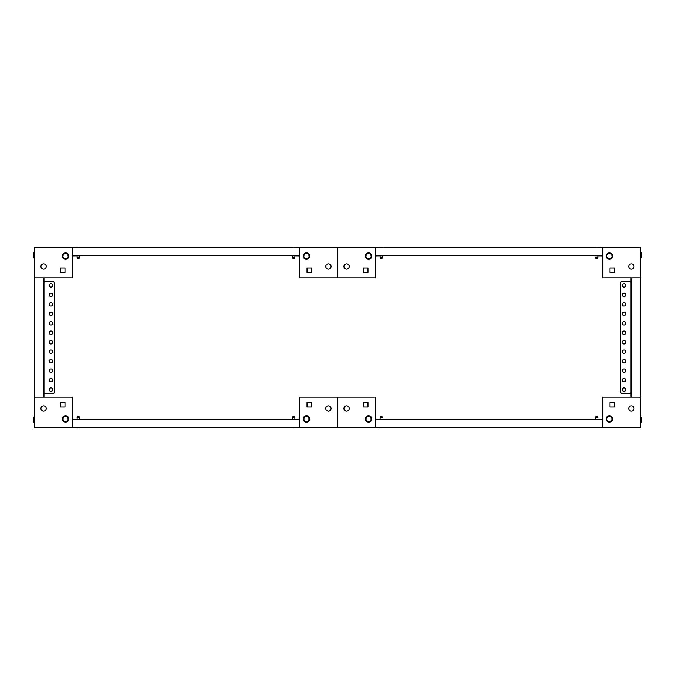 <?xml version="1.0" encoding="UTF-8"?>
<svg xmlns="http://www.w3.org/2000/svg" width="675" height="675" viewBox="0 0 675 675"><rect width="100%" height="100%" fill="white"/><g stroke="black" fill="none" stroke-linecap="round" stroke-linejoin="round"><path stroke-width="1.01" d="M43.597 263.832A2.649 2.649 0 0 0 40.947 266.49A2.649 2.649 0 0 0 43.597 269.139A2.649 2.649 0 0 0 46.246 266.49A2.649 2.649 0 0 0 43.597 263.832M72.385 277.847L72.385 247.548L34.509 247.548L34.509 277.847L72.385 277.847M64.994 268L60.455 268L60.455 272.548L64.994 272.548L64.994 268L60.455 268L60.455 272.548L64.994 272.548L64.994 268M83.362 255.69L72.385 255.884M65.568 259.293A3.223 3.223 0 0 0 68.782 256.07A3.223 3.223 0 0 0 65.568 252.855A3.223 3.223 0 0 0 62.345 256.07A3.223 3.223 0 0 0 65.568 259.293M66.985 258.533L68.403 256.07L66.985 253.606L64.142 253.606L62.724 256.07L64.142 258.533L66.985 258.533M34.509 252.399L33.75 252.399L33.75 257.85L34.509 257.85M328.413 411.168A2.649 2.649 0 0 0 331.062 408.51A2.649 2.649 0 0 0 328.413 405.861A2.649 2.649 0 0 0 325.755 408.51A2.649 2.649 0 0 0 328.413 411.168M299.624 397.153L299.624 427.452L375.376 427.452L375.376 397.153L337.5 397.153L337.5 427.452L337.5 397.153L299.624 397.153M307.015 407L311.555 407L311.555 402.452L307.015 402.452L307.015 407L311.555 407L311.555 402.452L307.015 402.452L307.015 407M288.638 419.31L299.624 419.116M306.442 415.707A3.223 3.223 0 0 0 303.227 418.93A3.223 3.223 0 0 0 306.442 422.145A3.223 3.223 0 0 0 309.665 418.93A3.223 3.223 0 0 0 306.442 415.707M305.024 416.467L303.598 418.93L305.024 421.394L307.868 421.394L309.285 418.93L307.868 416.467L305.024 416.467M43.597 411.168A2.649 2.649 0 0 1 40.947 408.51A2.649 2.649 0 0 1 43.597 405.861A2.649 2.649 0 0 1 46.246 408.51A2.649 2.649 0 0 1 43.597 411.168M72.385 397.153L72.385 427.452L34.509 427.452L34.509 397.153L72.385 397.153M60.455 402.452L64.994 402.452L64.994 407L60.455 407L60.455 402.452L60.455 407L64.994 407L64.994 402.452L60.455 402.452M83.362 419.31L72.385 419.116M65.568 422.145A3.223 3.223 0 0 1 62.345 418.93A3.223 3.223 0 0 1 65.568 415.707A3.223 3.223 0 0 1 68.782 418.93A3.223 3.223 0 0 1 65.568 422.145M66.985 416.467L68.403 418.93L66.985 421.394L64.142 421.394L62.724 418.93L64.142 416.467L66.985 416.467M34.509 422.601L33.75 422.601L33.75 417.15L34.509 417.15M328.413 263.832A2.649 2.649 0 0 1 331.062 266.49A2.649 2.649 0 0 1 328.413 269.139A2.649 2.649 0 0 1 325.755 266.49A2.649 2.649 0 0 1 328.413 263.832M299.624 277.847L299.624 247.548L337.5 247.548L337.5 277.847L299.624 277.847M311.555 272.548L307.015 272.548L307.015 268L311.555 268L311.555 272.548L311.555 268L307.015 268L307.015 272.548L311.555 272.548M288.638 255.69L299.624 255.884M306.442 252.855A3.223 3.223 0 0 1 309.665 256.07A3.223 3.223 0 0 1 306.442 259.293A3.223 3.223 0 0 1 303.227 256.07A3.223 3.223 0 0 1 306.442 252.855M305.024 258.533L303.598 256.07L305.024 253.606L307.868 253.606L309.285 256.07L307.868 258.533L305.024 258.533M79.464 247.32L77.043 247.32M79.312 258.154L77.195 258.154L77.119 257.394L79.388 257.394L79.312 258.154M77.119 255.884L77.119 257.394M79.388 255.884L79.388 257.394M72.757 255.69L72.757 247.548L299.244 247.548L299.244 255.69L72.757 255.69M294.967 247.32L292.545 247.32M294.815 258.154L292.697 258.154L292.621 257.394L294.891 257.394L294.815 258.154M292.621 255.884L292.621 257.394L292.621 255.884M294.891 255.884L294.891 257.394L294.891 255.884M292.545 427.68L294.967 427.68M292.697 416.846L294.815 416.846L294.891 417.606L292.621 417.606L292.697 416.846L292.621 419.116M294.891 419.116L294.891 417.606M299.244 419.31L299.244 427.452L72.757 427.452L72.757 419.31L299.244 419.31M77.043 427.68L79.464 427.68M77.195 416.846L79.312 416.846L79.388 417.606L77.119 417.606L77.195 416.846L77.119 419.116M79.388 419.116L79.312 416.846M50.979 283.719A1.704 1.704 0 0 0 49.275 285.424A1.704 1.704 0 0 0 50.979 287.128A1.704 1.704 0 0 0 52.684 285.424A1.704 1.704 0 0 0 50.979 283.719M50.979 293.186A1.704 1.704 0 0 0 49.275 294.891A1.704 1.704 0 0 0 50.979 296.595A1.704 1.704 0 0 0 52.684 294.891A1.704 1.704 0 0 0 50.979 293.186M50.979 302.653A1.704 1.704 0 0 0 49.275 304.358A1.704 1.704 0 0 0 50.979 306.062A1.704 1.704 0 0 0 52.684 304.358A1.704 1.704 0 0 0 50.979 302.653M50.979 312.128A1.704 1.704 0 0 0 49.275 313.833A1.704 1.704 0 0 0 50.979 315.537A1.704 1.704 0 0 0 52.684 313.833A1.704 1.704 0 0 0 50.979 312.128M50.979 321.595A1.704 1.704 0 0 0 49.275 323.3A1.704 1.704 0 0 0 50.979 325.004A1.704 1.704 0 0 0 52.684 323.3A1.704 1.704 0 0 0 50.979 321.595M50.979 331.062A1.704 1.704 0 0 0 49.275 332.767A1.704 1.704 0 0 0 50.979 334.471A1.704 1.704 0 0 0 52.684 332.767A1.704 1.704 0 0 0 50.979 331.062M50.979 340.529A1.704 1.704 0 0 0 49.275 342.233A1.704 1.704 0 0 0 50.979 343.938A1.704 1.704 0 0 0 52.684 342.233A1.704 1.704 0 0 0 50.979 340.529M50.979 349.996A1.704 1.704 0 0 0 49.275 351.7A1.704 1.704 0 0 0 50.979 353.405A1.704 1.704 0 0 0 52.684 351.7A1.704 1.704 0 0 0 50.979 349.996M50.979 359.463A1.704 1.704 0 0 0 49.275 361.167A1.704 1.704 0 0 0 50.979 362.872A1.704 1.704 0 0 0 52.684 361.167A1.704 1.704 0 0 0 50.979 359.463M50.979 368.938A1.704 1.704 0 0 0 49.275 370.642A1.704 1.704 0 0 0 50.979 372.347A1.704 1.704 0 0 0 52.684 370.642A1.704 1.704 0 0 0 50.979 368.938M50.979 378.405A1.704 1.704 0 0 0 49.275 380.109A1.704 1.704 0 0 0 50.979 381.814A1.704 1.704 0 0 0 52.684 380.109A1.704 1.704 0 0 0 50.979 378.405M50.979 387.872A1.704 1.704 0 0 0 49.275 389.576A1.704 1.704 0 0 0 50.979 391.281A1.704 1.704 0 0 0 52.684 389.576A1.704 1.704 0 0 0 50.979 387.872M43.976 397.153L43.976 277.847M34.509 397.153L34.509 277.847M43.976 281.635L52.878 281.635A1.89 1.89 0 0 1 54.768 283.525L54.768 391.475A1.89 1.89 0 0 1 52.878 393.365L43.976 393.365M54.768 283.525L54.768 391.475M624.021 391.281A1.704 1.704 0 0 0 625.725 389.576A1.704 1.704 0 0 0 624.021 387.872A1.704 1.704 0 0 0 622.316 389.576A1.704 1.704 0 0 0 624.021 391.281M624.021 381.814A1.704 1.704 0 0 0 625.725 380.109A1.704 1.704 0 0 0 624.021 378.405A1.704 1.704 0 0 0 622.316 380.109A1.704 1.704 0 0 0 624.021 381.814M624.021 372.347A1.704 1.704 0 0 0 625.725 370.642A1.704 1.704 0 0 0 624.021 368.938A1.704 1.704 0 0 0 622.316 370.642A1.704 1.704 0 0 0 624.021 372.347M624.021 362.872A1.704 1.704 0 0 0 625.725 361.167A1.704 1.704 0 0 0 624.021 359.463A1.704 1.704 0 0 0 622.316 361.167A1.704 1.704 0 0 0 624.021 362.872M624.021 353.405A1.704 1.704 0 0 0 625.725 351.7A1.704 1.704 0 0 0 624.021 349.996A1.704 1.704 0 0 0 622.316 351.7A1.704 1.704 0 0 0 624.021 353.405M624.021 343.938A1.704 1.704 0 0 0 625.725 342.233A1.704 1.704 0 0 0 624.021 340.529A1.704 1.704 0 0 0 622.316 342.233A1.704 1.704 0 0 0 624.021 343.938M624.021 334.471A1.704 1.704 0 0 0 625.725 332.767A1.704 1.704 0 0 0 624.021 331.062A1.704 1.704 0 0 0 622.316 332.767A1.704 1.704 0 0 0 624.021 334.471M624.021 325.004A1.704 1.704 0 0 0 625.725 323.3A1.704 1.704 0 0 0 624.021 321.595A1.704 1.704 0 0 0 622.316 323.3A1.704 1.704 0 0 0 624.021 325.004M624.021 315.537A1.704 1.704 0 0 0 625.725 313.833A1.704 1.704 0 0 0 624.021 312.128A1.704 1.704 0 0 0 622.316 313.833A1.704 1.704 0 0 0 624.021 315.537M624.021 306.062A1.704 1.704 0 0 0 625.725 304.358A1.704 1.704 0 0 0 624.021 302.653A1.704 1.704 0 0 0 622.316 304.358A1.704 1.704 0 0 0 624.021 306.062M624.021 296.595A1.704 1.704 0 0 0 625.725 294.891A1.704 1.704 0 0 0 624.021 293.186A1.704 1.704 0 0 0 622.316 294.891A1.704 1.704 0 0 0 624.021 296.595M624.021 287.128A1.704 1.704 0 0 0 625.725 285.424A1.704 1.704 0 0 0 624.021 283.719A1.704 1.704 0 0 0 622.316 285.424A1.704 1.704 0 0 0 624.021 287.128M631.024 277.847L631.024 397.153M640.491 277.847L640.491 247.548L602.615 247.548L602.615 277.847L640.491 277.847L640.491 427.452L602.615 427.452L602.615 397.153L640.491 397.153M631.024 393.365L622.122 393.365A1.89 1.89 0 0 1 620.232 391.475L620.232 283.525A1.89 1.89 0 0 1 622.122 281.635L631.024 281.635M620.232 391.475L620.232 283.525M346.587 263.832A2.649 2.649 0 0 0 343.938 266.49A2.649 2.649 0 0 0 346.587 269.139A2.649 2.649 0 0 0 349.245 266.49A2.649 2.649 0 0 0 346.587 263.832M375.376 277.847L375.376 247.548L337.5 247.548L337.5 277.847L375.376 277.847M367.985 268L363.445 268L363.445 272.548L367.985 272.548L367.985 268L363.445 268L363.445 272.548L367.985 272.548L367.985 268M386.362 255.69L375.376 255.884M368.558 259.293A3.223 3.223 0 0 0 371.773 256.07A3.223 3.223 0 0 0 368.558 252.855A3.223 3.223 0 0 0 365.335 256.07A3.223 3.223 0 0 0 368.558 259.293M369.976 258.533L371.402 256.07L369.976 253.606L367.132 253.606L365.715 256.07L367.132 258.533L369.976 258.533M631.403 411.168A2.649 2.649 0 0 0 634.053 408.51A2.649 2.649 0 0 0 631.403 405.861A2.649 2.649 0 0 0 628.754 408.51A2.649 2.649 0 0 0 631.403 411.168M610.006 407L614.545 407L614.545 402.452L610.006 402.452L610.006 407L614.545 407L614.545 402.452L610.006 402.452L610.006 407M591.638 419.31L602.615 419.116M609.432 415.707A3.223 3.223 0 0 0 606.217 418.93A3.223 3.223 0 0 0 609.432 422.145A3.223 3.223 0 0 0 612.655 418.93A3.223 3.223 0 0 0 609.432 415.707M608.015 416.467L606.597 418.93L608.015 421.394L610.858 421.394L612.276 418.93L610.858 416.467L608.015 416.467M640.491 422.601L641.25 422.601L641.25 417.15L640.491 417.15M346.587 411.168A2.649 2.649 0 0 1 343.938 408.51A2.649 2.649 0 0 1 346.587 405.861A2.649 2.649 0 0 1 349.245 408.51A2.649 2.649 0 0 1 346.587 411.168M363.445 402.452L367.985 402.452L367.985 407L363.445 407L363.445 402.452L363.445 407L367.985 407L367.985 402.452L363.445 402.452M386.362 419.31L375.376 419.116M368.558 422.145A3.223 3.223 0 0 1 365.335 418.93A3.223 3.223 0 0 1 368.558 415.707A3.223 3.223 0 0 1 371.773 418.93A3.223 3.223 0 0 1 368.558 422.145M369.976 416.467L371.402 418.93L369.976 421.394L367.132 421.394L365.715 418.93L367.132 416.467L369.976 416.467M631.403 263.832A2.649 2.649 0 0 1 634.053 266.49A2.649 2.649 0 0 1 631.403 269.139A2.649 2.649 0 0 1 628.754 266.49A2.649 2.649 0 0 1 631.403 263.832M614.545 272.548L610.006 272.548L610.006 268L614.545 268L614.545 272.548L614.545 268L610.006 268L610.006 272.548L614.545 272.548M591.638 255.69L602.615 255.884M609.432 252.855A3.223 3.223 0 0 1 612.655 256.07A3.223 3.223 0 0 1 609.432 259.293A3.223 3.223 0 0 1 606.217 256.07A3.223 3.223 0 0 1 609.432 252.855M608.015 258.533L606.597 256.07L608.015 253.606L610.858 253.606L612.276 256.07L610.858 258.533L608.015 258.533M640.491 252.399L641.25 252.399L641.25 257.85L640.491 257.85M382.455 247.32L380.033 247.32M382.303 258.154L380.185 258.154L380.109 257.394L382.379 257.394L382.303 258.154L382.379 255.884L382.379 257.394M380.109 255.884L380.109 257.394L380.109 255.884M375.756 255.69L375.756 247.548L602.243 247.548L602.243 255.69L375.756 255.69M597.957 247.32L595.536 247.32M597.805 258.154L595.688 258.154L595.612 257.394L597.881 257.394L597.805 258.154L597.881 255.884L597.881 257.394M595.612 257.394L595.688 258.154M594.903 427.452L598.598 427.452M595.688 416.846L597.805 416.846L597.881 417.606L595.612 417.606L595.688 416.846M597.881 417.606L597.805 416.846M595.612 419.116L595.612 417.606L595.612 419.116M602.243 419.31L602.243 427.452L375.756 427.452L375.756 419.31L602.243 419.31M380.033 427.68L382.455 427.68M380.185 416.846L382.303 416.846L382.379 417.606L380.109 417.606L380.185 416.846L380.109 419.116L380.109 417.606M382.379 417.606L382.303 416.846"/></g></svg>
